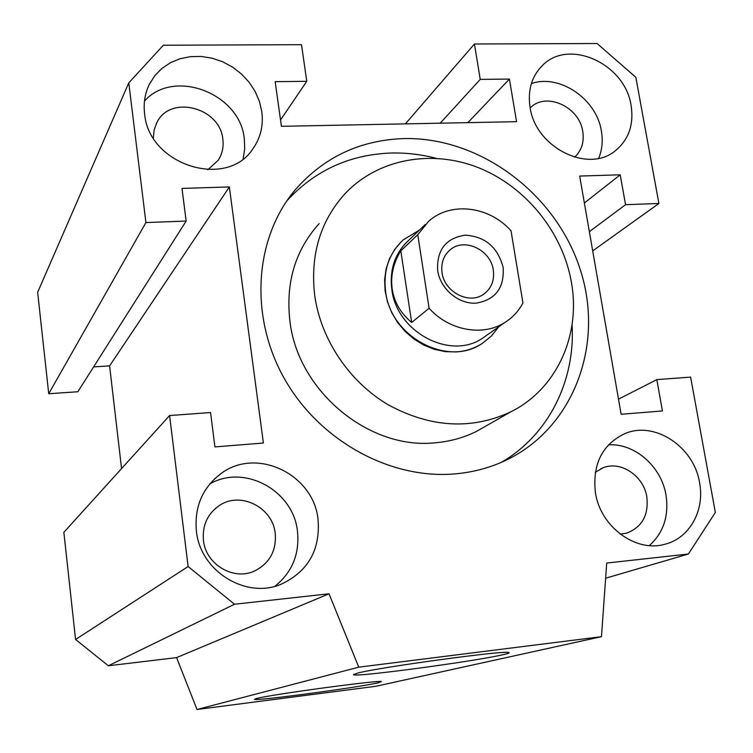 <?xml version="1.0" encoding="UTF-8"?>
<svg xmlns="http://www.w3.org/2000/svg" width="753" height="753" viewBox="0 0 753 753"><rect width="100%" height="100%" fill="white"/><g stroke="black" fill="none" stroke-linecap="round" stroke-linejoin="round"><path stroke-width="1.13" d="M207.819 169.754L218.116 160.37C222.22 154.101 223.801 147.089 222.85 139.333C220.262 107.51 170.282 94.407 156.878 122.523L154.101 129.968L153.358 138.044M574.577 157.208C581.617 150.6 584.347 142.016 582.756 131.446C579.462 106.926 546.386 91.64 530.536 107.585L530.168 107.924L530.536 107.585M203.432 540.353C205.673 564.496 233.835 581.118 254.806 570.896C269.772 563.103 276.577 550.584 275.212 533.331C272.69 507.249 240.273 491.003 219.264 505.574C207.47 513.847 202.19 525.443 203.432 540.353M620.274 534.159L626.741 533.105C642.093 527.156 648.785 515.108 646.836 496.952C643.693 475.821 620.717 460.459 603.031 467.811L595.294 472.329M486.457 425.718L476.875 431.177C464.046 437.634 450.228 441.493 435.403 442.773C369.205 450.115 297.906 391.231 289.933 321.305C285.509 282.676 295.261 250.1 319.178 223.594M571.423 282.375C580.977 335.085 556.712 389.188 510.732 411.872C471.566 430.029 430.848 427.742 388.576 405.001C349.533 382.091 321.023 339.895 314.763 295.891C310.001 255.371 320.081 221.316 345.006 193.719C378.081 158.601 432.118 149.028 479.096 167.938C526.102 186.951 562.811 232.489 571.423 282.375M419.421 230.107L403.288 239.84C388.953 253.253 383.061 270.591 385.64 291.853C390.741 337.146 447.875 367.276 482.061 343.537L481.647 343.829C474.014 348.573 465.533 351.274 456.214 351.933L445.352 351.632L434.481 349.354L423.948 345.166L414.103 339.179L405.274 331.593L397.725 322.642L391.729 312.627L387.475 301.878L385.084 290.743L384.632 279.57L386.138 268.746L389.527 258.59L394.694 249.431L401.443 241.562M455.659 473.835C390.506 479.896 318.99 440.731 284.013 377.997C248.923 315.3 254.721 237.543 295.458 189.54C324.119 157.048 360.292 140.058 403.966 138.58C480.706 136.867 556.608 194.378 580.488 270.318C604.857 346.069 572.675 430.914 502.364 461.909C487.709 468.347 472.14 472.319 455.659 473.835M286.846 200.853C314.81 170.46 349.608 154.525 391.24 153.028C406.234 152.68 421.143 154.421 435.959 158.252M631.08 105.476C633.998 124.537 628.783 139.597 615.436 150.675C588.197 173.887 535.289 147.362 530.037 107.171C527.58 90.191 531.703 76.307 542.424 65.502C568.816 37.914 625.244 63.864 631.08 105.476M598.691 158.299C602.155 149.847 603.049 140.764 601.383 131.031C596.602 99.01 559.601 73.709 531.392 83.555M318.039 519.306C320.467 549.878 308.137 571.536 281.029 584.281C245.751 599.388 200.119 570.962 196.392 530.987C194.312 506.882 202.453 487.793 220.808 473.731C256.161 446.623 313.474 474.023 318.039 519.306M274.949 586.258C292.277 572.224 299.779 553.85 297.444 531.147C293.284 490.495 244.358 463.754 209.805 483.944M699.565 482.682C705.015 510.289 689.616 538.263 664.899 544.25C635.786 552.843 600.348 526.724 595.425 492.678C592.329 464.403 602.024 444.769 624.491 433.766C654.357 420.475 693.965 446.538 699.565 482.682M649.35 545.605C663.525 532.748 669.078 515.909 666 495.069C661.416 466.521 634.694 443.084 608.471 444.825M261.809 111.67C263.55 125.393 260.632 137.686 253.064 148.567C227.171 189.718 148.548 165.284 144.595 113.637C143.352 103.076 144.962 93.25 149.423 84.167L154.883 75.592L162.008 68.344L170.536 62.65L180.165 58.696L190.565 56.616L201.371 56.456L212.224 58.216L222.756 61.821L232.611 67.149L241.478 74.01L249.055 82.19L255.098 91.395L259.39 101.335L261.809 111.67M243.153 158.798L244.706 148.972L244.311 138.863C240.301 93.588 174.056 67.817 144.491 101.034M502.882 654.734C474.352 661.426 354.701 677.484 353.515 674.726L357.289 673.191C377.733 667.478 506.336 649.961 508.802 652.522C509.969 652.842 508.002 653.576 502.882 654.734M378.128 682.811C358.776 687.414 254.156 701.42 254.448 699.33L256.491 698.52C270.289 694.595 381.253 679.611 381.394 681.625L378.128 682.811M572.064 324.637C575.508 380.547 548.608 435.093 501.319 462.361M658.894 203.47L625.555 204.703L620.208 174.809L579.678 176.07L621.131 414.282L662.424 410.959L656.823 379.616L690.623 377.121L715.35 512.464L688.383 554.02L606.72 563.056L601.468 636.68L358.757 667.167L329.023 593.788L234.512 604.245L188.118 566.529L169.594 415.552L210.548 412.531L214.925 446.915L263.39 443.028L229.345 186.942L181.991 188.41L186.151 221.062L145.922 222.559L128.782 82.868L163.335 45.236L301.511 44.681L306.772 81.315L275.165 81.663L281.415 126.316L516.567 121.685L509.414 79.074L480.245 79.394L474.437 43.994L597.082 43.514L635.843 77.305L658.894 203.47L592.696 250.9M589.354 231.66L625.555 204.703M584.366 202.999L620.208 174.809M618.505 399.156L656.823 379.616M605.638 578.21L688.383 554.02M358.757 667.167L197.013 709.486L375.785 686.284L601.468 636.68M197.013 709.486L176.578 657.614L329.023 593.788M176.578 657.614L108.347 665.774L234.512 604.245M108.347 665.774L75.573 639.485L188.118 566.529M75.573 639.485L63.864 532.324L169.594 415.552M121.562 468.601L109.599 365.883L229.345 186.942M109.599 365.883L93.598 366.899M145.922 222.559L48.729 393.734L77.832 391.758L186.151 221.062M48.729 393.734L37.65 292.296L128.782 82.868M280.53 119.991L306.772 81.315M467.867 122.645L509.414 79.074M440.213 123.191L480.245 79.394M405.396 123.878L474.437 43.994M442.039 272.614C444.374 292.258 469.543 305.031 483.915 294.018C491.483 288.267 494.608 280.285 493.3 270.082C490.815 249.921 464.441 237.336 450.266 249.732C443.592 255.455 440.844 263.089 442.039 272.614M437.672 270.638C440.383 288.983 458.521 304.297 476.065 303.158C495.436 299.835 504.463 287.928 503.145 267.428C497.808 247.219 485.167 236.461 465.222 235.162C445.814 238.108 436.627 249.93 437.672 270.638M425.426 224.366L408.615 240.423C394.986 253.055 389.395 269.423 391.842 289.547C396.68 332.261 450.652 360.602 482.786 338.059L486.664 335.33M392.209 289.218C390.374 276.012 393.245 263.211 400.803 250.843L417.774 234.71L429.106 308.269L411.675 322.453C400.812 313.474 394.318 302.395 392.209 289.218M429.106 308.269C449.202 330.812 483.21 336.807 505.254 322.237C512.802 317.399 518.695 310.98 522.94 302.988L511.033 230.823C489.281 206.096 450.595 201.296 428.598 221.335L417.774 234.71M411.675 322.453L400.803 250.843M482.061 343.537L491.314 336.158L498.684 326.858M476.875 431.177L510.732 411.872M295.458 189.54L288.691 198.237M353.515 674.726L353.872 674.255M214.549 478.88L220.808 473.731M600.762 468.79L603.031 467.811M215.339 508.52L219.264 505.574M156.125 124.029L156.878 122.523M482.786 338.059L505.254 322.237M448.779 251.041L450.266 249.732"/></g></svg>
